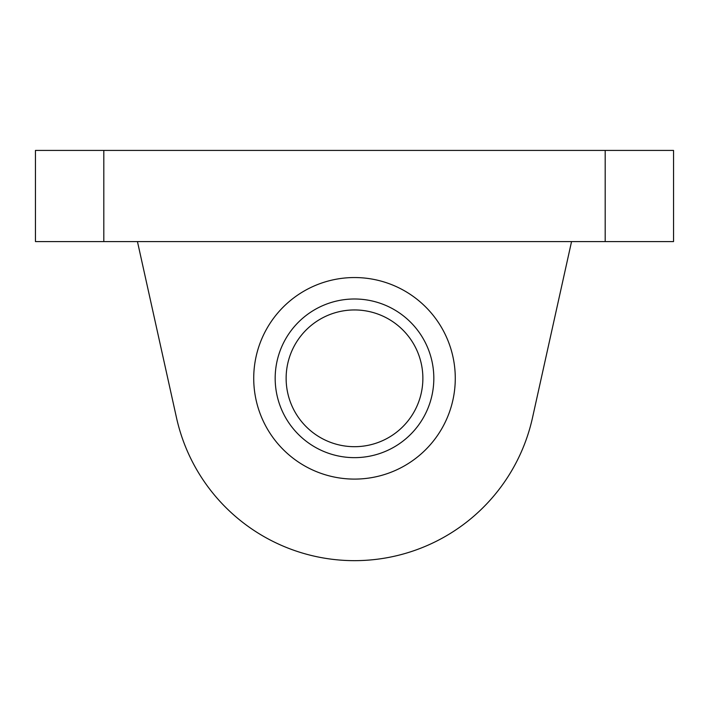 <?xml version="1.0" encoding="UTF-8"?>
<svg xmlns="http://www.w3.org/2000/svg" width="709" height="709" viewBox="0 0 709 709"><rect width="100%" height="100%" fill="white"/><g stroke="black" fill="none" stroke-linecap="round" stroke-linejoin="round"><path stroke-width="1.06" d="M354.5 479.098A100.784 100.784 0 0 1 267.222 327.93A100.784 100.784 0 0 1 441.778 327.93A100.784 100.784 0 0 1 354.5 479.098M673.55 241.583L673.55 150.423L605.185 150.423L605.185 241.583L673.55 241.583M103.815 241.583L103.815 150.423L35.45 150.423L35.45 241.583L605.185 241.583M103.815 150.423L605.185 150.423M571.551 241.583L532.494 417.778A182.31 182.31 0 0 1 176.506 417.778L137.449 241.583M343.83 456.924A79.328 79.328 0 0 0 427.908 348.252A79.328 79.328 0 0 0 291.762 329.774A79.328 79.328 0 0 0 343.83 456.924M345.31 446.067A68.365 68.365 0 0 0 417.769 352.408A68.365 68.365 0 0 0 300.43 336.483A68.365 68.365 0 0 0 345.31 446.067"/></g></svg>
